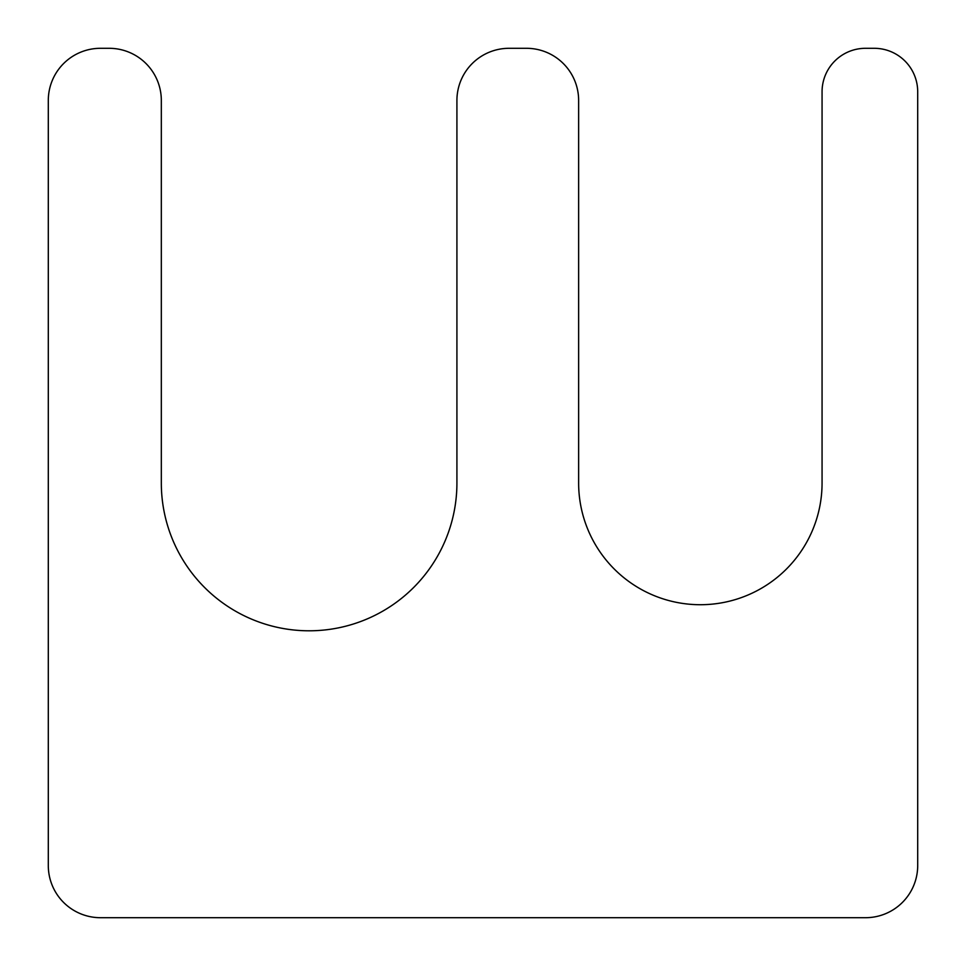 <?xml version="1.0" encoding="UTF-8"?>
<svg xmlns="http://www.w3.org/2000/svg" width="966" height="966" viewBox="0 0 966 966"><rect width="100%" height="100%" fill="white"/><g stroke="black" fill="none" stroke-linecap="round" stroke-linejoin="round"><path stroke-width="1.45" d="M526.47 48.3L509.082 48.3A52.164 52.164 0 0 0 456.918 100.464L456.918 483A147.798 147.798 0 0 1 309.12 630.798A147.798 147.798 0 0 1 161.322 483L161.322 100.464A52.164 52.164 0 0 0 109.158 48.3L100.464 48.3A52.164 52.164 0 0 0 48.3 100.464L48.3 865.536A52.164 52.164 0 0 0 100.464 917.7L865.536 917.7A52.164 52.164 0 0 0 917.7 865.536L917.7 91.77A43.47 43.47 0 0 0 874.23 48.3L865.536 48.3A43.47 43.47 0 0 0 822.066 91.77L822.066 483A121.716 121.716 0 0 1 700.35 604.716A121.716 121.716 0 0 1 578.634 483L578.634 100.464A52.164 52.164 0 0 0 526.47 48.3"/></g></svg>
